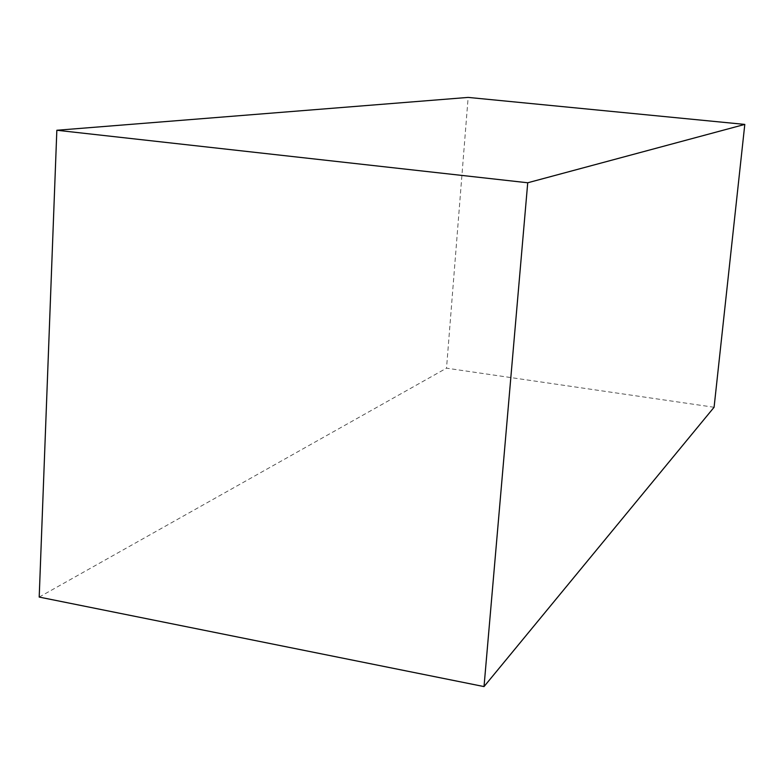<?xml version="1.0" encoding="UTF-8"?>
<svg xmlns="http://www.w3.org/2000/svg" width="784" height="784" viewBox="0 0 784 784"><rect width="100%" height="100%" fill="white"/><g stroke="black" fill="none" stroke-linecap="round" stroke-linejoin="round"><path stroke-width="0.59" stroke-dasharray="3.92 2.94" d="M714.087 407.259L446.517 368.176L468.146 97.412M39.2 597.075L446.517 368.176"/><path stroke-width="1.18" d="M56.84 130.262L527.73 182.77L744.8 124.411L714.087 407.259L484.022 686.588L39.2 597.075L56.84 130.262L468.146 97.412L744.8 124.411M527.73 182.77L484.022 686.588"/></g></svg>
